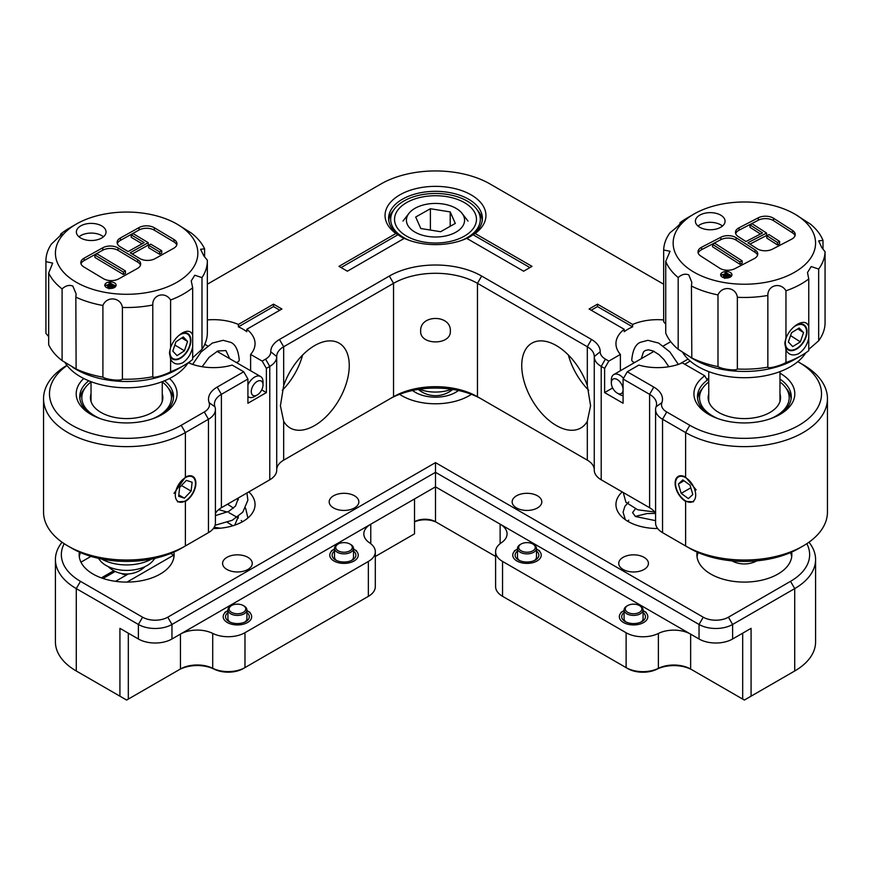 <?xml version="1.0" encoding="UTF-8"?>
<svg xmlns="http://www.w3.org/2000/svg" width="871" height="871" viewBox="0 0 871 871"><rect width="100%" height="100%" fill="white"/><g stroke="black" fill="none" stroke-linecap="round" stroke-linejoin="round"><path stroke-width="1.31" d="M623.081 569.46A14.84 8.568 180 0 1 618.737 563.406A14.84 8.568 180 0 1 627.893 555.491A14.84 8.568 180 0 1 644.072 557.353A14.84 8.568 180 0 1 648.416 563.406A14.84 8.568 180 0 1 639.249 571.322A14.84 8.568 180 0 1 623.081 569.46M516.492 507.924A14.84 8.568 180 0 1 512.148 501.87A14.84 8.568 180 0 1 521.304 493.955A14.84 8.568 180 0 1 537.472 495.806A14.84 8.568 180 0 1 541.816 501.87A14.84 8.568 180 0 1 532.66 509.785A14.84 8.568 180 0 1 516.492 507.924M226.928 569.46A14.84 8.568 180 0 1 222.584 563.406A14.84 8.568 180 0 1 231.751 555.491A14.84 8.568 180 0 1 247.919 557.353A14.84 8.568 180 0 1 252.263 563.406A14.84 8.568 180 0 1 243.107 571.322A14.84 8.568 180 0 1 226.928 569.46M333.528 507.924A14.84 8.568 180 0 1 329.184 501.87A14.84 8.568 180 0 1 338.34 493.955A14.84 8.568 180 0 1 354.508 495.806A14.84 8.568 180 0 1 358.852 501.87A14.84 8.568 180 0 1 349.696 509.785A14.84 8.568 180 0 1 333.528 507.924M622.188 491.897A41.547 23.985 0 0 0 615.949 504.538A41.547 23.985 0 0 0 628.122 521.489A41.547 23.985 0 0 0 657.627 528.523M697.094 552.094A47.48 27.415 0 0 0 696.887 554.685A47.48 27.415 0 0 0 710.79 574.065A47.48 27.415 0 0 0 762.528 580.01A47.48 27.415 0 0 0 791.837 554.685A47.48 27.415 0 0 0 791.63 552.094M79.37 552.094A47.48 27.415 0 0 0 79.163 554.685A47.48 27.415 0 0 0 93.066 574.065A47.48 27.415 0 0 0 144.804 580.01A47.48 27.415 0 0 0 174.113 554.685A47.48 27.415 0 0 0 173.906 552.094M399.604 394.313A47.48 27.415 0 0 0 401.923 395.75A47.48 27.415 0 0 0 471.396 394.313M414.52 521.74A14.84 8.568 180 0 1 435.5 521.74L435.38 521.805A17.213 9.94 0 0 0 414.52 521.86M366.702 597.31A21.361 12.336 180 0 1 366.68 597.332L368.357 596.363A23.735 13.707 0 0 0 375.314 586.673L375.314 551.779A23.735 13.707 -0 0 0 369.565 542.84A23.735 13.707 180 0 1 363.828 533.901A23.735 13.707 180 0 1 370.774 524.211L180.449 634.099A23.735 13.707 180 0 1 212.709 633.402A23.735 13.707 0 0 0 244.98 632.705L368.357 561.468A23.735 13.707 -0 0 0 375.314 551.779M244.98 632.705L244.98 667.589L243.303 668.558A21.361 12.336 180 0 1 214.255 669.189A26.108 15.079 0 0 0 178.773 669.962L180.449 668.993A23.735 13.707 180 0 1 212.709 668.286A23.735 13.707 0 0 0 244.98 667.589L368.357 596.363L368.357 561.468M808.952 542.219A71.215 41.122 180 0 1 815.583 559.53A71.215 41.122 180 0 1 794.722 588.6L732.609 624.463A23.735 13.707 180 0 1 699.043 624.463L435.5 472.311L171.957 624.463A23.735 13.707 180 0 1 138.391 624.463L76.278 588.6A71.215 41.122 180 0 1 55.417 559.53L55.417 641.905A71.215 41.122 -0 0 0 76.278 670.986L80.48 673.403A65.281 37.693 180 0 1 80.47 673.403A65.281 37.693 180 0 1 80.404 673.359M790.596 673.359A65.281 37.693 180 0 1 790.53 673.403A65.281 37.693 180 0 1 790.52 673.403L794.722 670.986A71.215 41.122 0 0 0 815.583 641.905L815.583 559.53M500.128 543.667L500.128 524.157A23.735 13.707 180 0 1 507.074 533.847A23.735 13.707 180 0 1 501.337 542.785A23.735 13.707 -0 0 0 495.599 551.724A23.735 13.707 -0 0 0 502.545 561.414L626.118 632.76A23.735 13.707 0 0 0 658.378 633.457A23.735 13.707 180 0 1 690.649 634.153L690.649 669.048L692.325 670.017A26.108 15.079 0 0 0 656.832 669.244A21.361 12.336 180 0 1 627.795 668.612L626.118 667.643A23.735 13.707 0 0 0 658.378 668.34A23.735 13.707 180 0 1 690.649 669.048L742.68 699.086L742.68 633.184M495.599 551.724L495.599 586.619A23.735 13.707 0 0 0 502.545 596.308L504.233 597.277A21.361 12.336 180 0 1 504.2 597.256M500.128 524.157L690.649 634.153M502.545 561.414L502.545 596.308L626.118 667.643L626.118 632.76M64.193 543.689A65.281 37.693 -0 0 0 80.48 581.338L76.278 588.6L76.278 670.986L119.926 696.179L119.926 628.339L138.391 638.998L138.391 624.463L142.583 617.191A17.801 10.278 0 0 0 167.765 617.191L435.5 462.621L703.235 617.191A17.801 10.278 0 0 0 728.417 617.191L790.52 581.338A65.281 37.693 0 0 0 806.807 543.689M790.52 581.338L794.722 588.6L794.722 670.986L751.074 696.179L751.074 628.339L732.609 638.998A23.735 13.707 180 0 1 699.043 638.998L435.5 486.845L171.957 638.998A23.735 13.707 180 0 1 138.391 638.998M80.48 581.338L142.583 617.191M213.373 528.523A41.547 23.985 0 0 0 255.051 504.538A41.547 23.985 0 0 0 248.812 491.897M55.417 559.53A71.215 41.122 180 0 1 62.048 542.219M435.5 462.621L435.5 521.74L495.599 556.427M128.32 633.184L128.32 699.086L180.449 668.993L180.449 634.099M375.314 556.482L414.52 533.847L414.52 498.963M751.074 696.179L744.367 700.055L742.68 699.086M128.32 699.086L126.633 700.055L119.926 696.179M411.275 535.719L414.52 533.847M698.226 552.584A47.48 27.415 -0 0 0 697.268 555.567A47.48 27.415 -0 0 0 697.04 556.863M791.695 556.863A47.48 27.415 -0 0 0 790.509 552.584M412.582 390.502A28.482 16.451 0 0 0 419.049 394.149A28.482 16.451 0 0 0 458.418 390.502M126.894 574.784A7.12 4.115 180 0 1 121.602 573.586A7.12 4.115 180 0 1 121.45 573.499M170.672 553.466L173.634 555.175L127.003 582.1M173.96 556.863A47.48 27.415 0 0 0 173.634 555.175M115.233 571.441L103.05 578.475M80.491 552.584A47.48 27.415 0 0 0 79.305 556.863M90.965 556.384L80.959 562.165M155.713 558.148L154.374 558.921M128.342 573.945L115.538 581.338M113.796 570.712L101.374 577.887M450.34 331.078C451.243 345.515 419.746 345.515 420.66 331.078C419.724 314.257 451.287 314.279 450.34 331.078M177.499 501.848L185.392 501.38A14.84 8.568 120 0 0 195.082 488.304A14.84 8.568 120 0 0 192.807 476.415A14.84 8.568 120 0 0 185.392 477.156L174.037 493.324M696.158 489.894L685.608 477.156A14.84 8.568 -120 0 0 678.193 476.415A14.84 8.568 -120 0 0 675.918 488.304A14.84 8.568 -120 0 0 685.608 501.38L693.501 501.848M185.392 501.38L185.392 545.965L181.19 548.382A77.149 44.541 180 0 1 72.086 548.382L67.884 545.965A83.083 47.97 0 0 0 185.392 545.965L208.463 532.638A23.735 13.707 0 0 0 215.42 522.948L215.42 409.555A23.735 13.707 180 0 1 208.463 419.245L185.392 432.571A83.083 47.97 180 0 1 67.884 432.571A83.083 47.97 180 0 1 43.55 398.657A83.083 47.97 180 0 1 66.915 365.308M43.55 398.657L43.55 512.039A83.083 47.97 0 0 0 67.884 545.965L72.086 548.382M587.304 421.357L590.571 405.788L587.304 385.515A48.961 28.264 -120 0 0 531.876 343.163A48.961 28.264 -120 0 0 521.74 365.58A48.961 28.264 -120 0 0 543.112 414.857A48.961 28.264 -120 0 0 580.837 427.977A48.961 28.264 -120 0 0 587.304 421.357L587.304 460.138A23.735 13.707 180 0 1 594.262 469.632M568.371 355.009A48.961 28.264 -120 0 0 588.731 390.35M283.674 421.324A48.961 28.264 120 0 0 290.163 427.977A48.961 28.264 120 0 0 327.888 414.857A48.961 28.264 120 0 0 349.26 365.58A48.961 28.264 120 0 0 339.124 343.163A48.961 28.264 120 0 0 283.674 385.581L280.418 405.788L283.674 421.324L283.674 460.149L393.54 396.719A59.348 34.263 180 0 1 477.46 396.719L587.304 460.138M282.269 390.35A48.961 28.264 120 0 0 302.629 355.009M663.669 319.94A41.547 23.985 0 0 0 632.618 324.448L632.618 326.865A41.547 23.985 0 0 0 624.224 331.709L624.224 329.292A41.547 23.985 0 0 0 615.949 343.653A41.547 23.985 0 0 0 620.381 354.421L620.381 370.763M67.067 365.504A77.149 44.541 0 0 0 74.786 426.79A77.149 44.541 0 0 0 181.19 425.298L204.271 411.983A17.801 10.278 0 0 0 209.116 402.642A29.668 17.137 180 0 1 217.195 387.072L243.717 371.765L247.919 379.027L247.919 403.251L266.384 392.592L266.384 368.368L262.182 361.095L250.619 354.421A41.547 23.985 0 0 0 255.051 343.653A41.547 23.985 0 0 0 246.776 329.292L246.776 331.709A41.547 23.985 0 0 0 242.878 329.118A41.547 23.985 0 0 0 238.382 326.865L238.382 324.448A41.547 23.985 0 0 0 207.352 319.929M779.97 373.18A50.442 29.124 180 0 1 780.035 373.213A50.442 29.124 180 0 1 780.035 414.4A50.442 29.124 180 0 1 708.689 414.4L708.689 414.4A50.442 29.124 180 0 1 704.748 375.782L682.374 362.859A41.547 23.985 0 0 1 638.846 365.08L627.283 371.765L653.805 387.072A29.668 17.137 180 0 1 661.884 402.642A17.801 10.278 0 0 0 666.729 411.983L689.81 425.298A77.149 44.541 0 0 0 798.914 425.309A77.149 44.541 0 0 0 798.914 362.314L797.814 361.672M708.754 378.101A47.48 27.415 180 0 0 706.86 379.418L704.748 375.782M708.754 379.103A46.882 27.066 0 0 0 697.475 396.719A46.882 27.066 0 0 0 709.996 415.129M404.09 238.469A47.48 27.415 180 0 1 401.923 237.293L401.923 237.293A47.48 27.415 180 0 1 397.993 234.713L395.88 233.515A50.442 29.124 180 0 1 401.988 193.71A50.442 29.124 180 0 1 471.167 194.897A50.442 29.124 180 0 1 475.12 233.515L532.018 266.363L523.623 271.208L466.725 238.36A50.442 29.124 180 0 1 404.275 238.36L347.377 271.208L338.982 266.363L395.88 233.515M468.859 237.413A46.882 27.066 0 0 0 482.382 218.392A46.882 27.066 0 0 0 468.652 199.252A46.882 27.066 0 0 0 417.557 193.384A46.882 27.066 0 0 0 388.618 218.392A46.882 27.066 0 0 0 402.141 237.413M169.54 378.493A50.442 29.124 180 0 1 162.311 414.4A50.442 29.124 180 0 1 90.965 414.4L90.965 414.4A50.442 29.124 180 0 1 83.736 378.493M88.744 380.779A46.882 27.066 0 0 0 79.751 396.719A46.882 27.066 0 0 0 92.272 415.129M262.182 361.095L265.568 359.146A17.801 10.278 0 0 0 270.783 351.775A29.668 17.137 180 0 1 279.471 339.483L389.337 276.053A65.281 37.693 180 0 1 481.663 276.053L591.507 339.472A29.668 17.137 180 0 1 600.195 351.764A17.801 10.278 0 0 0 605.41 359.135L608.818 361.095L604.616 368.368L601.208 366.397A23.735 13.707 180 0 1 594.262 356.707A23.735 13.707 180 0 1 594.262 356.577A23.735 13.707 0 0 0 594.262 356.435A23.735 13.707 0 0 0 587.304 346.745L477.46 283.325A59.348 34.263 0 0 0 393.54 283.325L283.674 346.756A23.735 13.707 0 0 0 276.717 356.446A23.735 13.707 0 0 0 276.717 356.587A23.735 13.707 180 0 1 276.717 356.718A23.735 13.707 180 0 1 269.77 366.408L266.384 368.368M187.711 363.392L188.626 362.859A41.547 23.985 0 0 0 232.154 365.08L243.717 371.765M161.004 415.129A46.882 27.066 0 0 0 173.525 396.719A46.882 27.066 0 0 0 164.532 380.779M778.728 415.129A46.882 27.066 0 0 0 791.249 396.719A46.882 27.066 0 0 0 779.97 379.103M798.914 362.314L803.116 364.731A83.083 47.97 180 0 1 827.45 398.657A83.083 47.97 180 0 1 776.159 442.969A83.083 47.97 180 0 1 685.608 432.571L662.537 419.245A23.735 13.707 180 0 1 655.58 409.555A23.735 13.707 180 0 1 656.07 406.801A23.735 13.707 0 0 0 656.56 404.035A23.735 13.707 0 0 0 649.603 394.345L623.081 379.027L627.283 371.765M655.58 409.555L655.58 522.948A23.735 13.707 0 0 0 662.537 532.638L685.608 545.965A83.083 47.97 0 0 0 803.116 545.965A83.083 47.97 0 0 0 827.45 512.039L827.45 398.657M481.663 276.053L477.46 283.325L477.46 396.719L481.663 399.136A65.281 37.693 0 0 0 389.337 399.136L393.54 396.719L393.54 283.325L389.337 276.053M265.611 482.207A17.801 10.278 180 0 1 265.568 482.229L269.77 479.801A23.735 13.707 0 0 0 276.717 470.111A23.735 13.707 0 0 0 276.717 469.97L276.717 356.86M204.304 535.044A17.801 10.278 180 0 1 204.271 535.066L208.463 532.638L204.271 535.066L208.463 532.638L208.463 419.245L204.271 411.983M803.116 545.965L798.914 548.382A77.149 44.541 180 0 1 689.81 548.382L685.608 545.965L685.608 501.38M666.729 411.983L662.537 419.245L662.537 532.638L666.729 535.066A17.801 10.278 180 0 1 666.696 535.044M594.262 356.849L594.262 469.959A23.735 13.707 0 0 0 594.262 470.1A23.735 13.707 0 0 0 601.208 479.79L605.41 482.218A17.801 10.278 180 0 1 605.367 482.186M663.669 284.218L490.057 183.988A77.149 44.541 0 0 0 380.943 183.988L207.352 284.218M238.382 324.448L273.516 304.164L281.91 309.009L246.776 329.292M620.381 354.421L608.818 361.095M624.224 329.292L589.09 309.009L597.484 304.164L632.618 324.448M466.91 238.469A47.48 27.415 180 0 0 469.077 237.293A47.48 27.415 180 0 0 473.007 234.713L475.12 233.515M250.619 370.763L250.619 354.421M684.693 364.209A41.547 23.985 0 0 0 690.072 360.964M266.384 392.592L261.703 389.892M604.616 368.368L604.616 392.592L623.081 403.251L623.081 379.027M612.661 387.954L604.616 392.592M215.42 513.531A23.735 13.707 180 0 1 221.397 507.728L269.77 479.801L269.77 366.408L265.568 359.146M247.919 379.027L221.397 394.345A23.735 13.707 0 0 0 214.44 404.035A23.735 13.707 0 0 0 214.93 406.801A23.735 13.707 180 0 1 215.42 409.555M605.41 359.135L601.208 366.397L601.208 479.79L649.603 507.728A23.735 13.707 180 0 1 655.58 513.531M276.717 469.643A23.735 13.707 180 0 1 283.674 460.149L283.674 460.149M221.397 507.728L221.397 394.345L217.195 387.072M632.618 326.865L597.484 306.581L597.484 304.164M591.191 310.218L597.484 306.581M473.007 234.713L529.916 267.582M238.382 326.865L273.516 306.581L279.809 310.218M273.516 306.581L273.516 304.164M397.993 234.713L341.084 267.582M649.603 507.728L649.603 394.345L653.805 387.072M779.97 393.91A36.201 20.904 180 0 1 769.964 412.462L769.964 412.462A36.201 20.904 180 0 1 718.76 412.462A36.201 20.904 180 0 1 708.754 393.91M779.97 381.955A44.824 25.88 180 0 1 785.283 387.116A44.824 25.88 180 0 1 776.061 415.99A44.824 25.88 180 0 1 770.4 418.755M718.325 418.755A44.824 25.88 180 0 1 703.441 387.116A44.824 25.88 180 0 1 708.754 381.955M697.595 398.657A46.882 27.066 180 0 1 701.569 389.544L703.441 387.116M785.283 387.116L787.166 389.544A46.882 27.066 180 0 1 791.129 398.657M162.246 393.91A36.201 20.904 180 0 1 152.24 412.462A36.201 20.904 180 0 1 101.036 412.462L101.036 412.462A36.201 20.904 180 0 1 91.03 393.91M162.246 381.955A44.824 25.88 180 0 1 167.559 387.116A44.824 25.88 180 0 1 152.675 418.755M100.601 418.755A44.824 25.88 180 0 1 94.939 415.99A44.824 25.88 180 0 1 85.717 387.116A44.824 25.88 180 0 1 91.03 381.955M167.559 387.116L169.431 389.544A46.882 27.066 180 0 1 173.405 398.657M79.871 398.657A46.882 27.066 180 0 1 83.834 389.544L85.717 387.116M406.539 236.085L406.539 236.085A40.948 23.637 180 0 1 406.539 202.649A40.948 23.637 180 0 1 464.461 202.649A40.948 23.637 180 0 1 464.461 236.085A40.948 23.637 180 0 1 406.539 236.085M409.457 240.429A44.824 25.88 180 0 1 403.806 237.663A44.824 25.88 180 0 1 394.574 208.8A44.824 25.88 180 0 1 467.194 201.059A44.824 25.88 180 0 1 476.426 208.8A44.824 25.88 180 0 1 461.543 240.429M476.426 208.8L478.299 211.218A46.882 27.066 180 0 1 482.262 220.33M388.738 220.33A46.882 27.066 180 0 1 392.701 211.218L394.574 208.8M786.753 336.315A14.241 8.645 122.7 0 0 786.35 337.371A14.241 8.645 122.7 0 0 796.551 348.585A14.241 8.645 122.7 0 0 805.566 337.197A14.241 8.645 122.7 0 0 806.481 333.125A14.241 8.645 122.7 0 0 793.35 327.365M799.175 328.008L791.565 332.7L788.342 341.987L792.741 346.571L800.351 341.878L803.574 332.591L799.175 328.008M797.771 328.868L803.574 332.591M790.563 335.596L800.351 341.878M785.958 290.805L785.958 338.253C788.549 331.829 792.675 327.006 798.337 323.794C803.683 321.29 807.156 322.161 808.756 326.407L808.756 278.96A80.709 46.599 180 0 1 785.958 290.805C780.721 281.769 767.612 285.089 767.852 295.443A80.709 46.599 180 0 1 737.356 297.294C736.093 287.038 722.081 285.274 717.987 294.91A80.709 46.599 180 0 1 691.432 286.047L691.814 282.291L688.765 274.888C685.259 273.461 681.732 274.343 678.182 277.544A80.709 46.599 180 0 1 665.727 261.365L670.049 251.284L663.669 249.988A80.709 46.599 180 0 1 670.06 232.666C677.268 227.157 684.464 219.971 679.968 222.769A80.709 46.599 180 0 1 687.295 217.913L694.002 214.037A71.215 41.122 0 0 0 691.411 270.609A71.215 41.122 0 0 0 791.989 273.679A71.215 41.122 0 0 0 797.313 215.616A71.215 41.122 0 0 0 794.722 214.037A71.215 41.122 0 0 0 694.002 214.037M665.727 261.365L665.727 333.081A80.709 46.599 0 0 0 678.182 349.26L691.432 357.763A80.709 46.599 0 0 0 717.987 366.626C722.048 369.239 736.082 370.981 737.356 369.01A80.709 46.599 0 0 0 767.852 367.159C767.601 369.064 780.688 365.722 785.958 362.521A80.709 46.599 0 0 0 801.44 355.531A80.709 46.599 0 0 0 808.756 350.675L808.756 326.407M808.756 338.111C807.145 345.177 803.672 350.425 798.337 353.833C792.675 356.13 788.549 354.835 785.958 349.957L785.958 362.521M784.956 342.063A14.84 9.004 122.7 0 0 787.939 349.772A14.84 9.004 122.7 0 0 795.952 349.402A14.84 9.004 122.7 0 0 806.089 336.816A14.84 9.004 122.7 0 0 803.977 324.807A14.84 9.004 122.7 0 0 796.377 324.959M730.497 272.601A5.662 3.266 0 0 0 724.258 271.741A5.662 3.266 0 0 0 720.633 274.79A5.662 3.266 0 0 0 722.081 276.978A5.662 3.266 0 0 0 728.308 277.838A5.662 3.266 0 0 0 731.945 274.79A5.662 3.266 0 0 0 730.497 272.601M731.542 275.998A5.662 3.266 0 0 0 730.497 275.029A5.662 3.266 0 0 0 728.722 274.267M725.031 274.027A5.662 3.266 0 0 0 723.213 274.474M721.264 215.475A14.84 8.568 0 0 0 704.922 213.21A14.84 8.568 0 0 0 695.396 221.201A14.84 8.568 0 0 0 699.206 226.928A14.84 8.568 0 0 0 715.548 229.204A14.84 8.568 0 0 0 725.064 221.201A14.84 8.568 0 0 0 721.264 215.475M722.462 226.046A14.84 8.568 0 0 0 721.264 225.164A14.84 8.568 0 0 0 697.998 226.046M797.303 215.692L810.542 224.195A80.709 46.599 180 0 1 822.997 240.374L818.675 240.875L821.712 247.506L825.066 251.741A80.709 46.599 180 0 1 818.664 269.063L811.195 266.548L807.504 272.547L808.756 278.96M808.756 349.38L818.664 340.779A80.709 46.599 0 0 0 825.066 323.457L825.066 251.741M801.44 355.531L794.722 359.407A71.215 41.122 180 0 1 694.002 359.407L690.921 357.633L691.814 358.068L691.432 286.047M805.762 352.831A65.281 37.693 180 0 1 695.82 365.232A65.281 37.693 180 0 1 682.559 352.167M797.564 324.219L798.337 323.794M767.852 367.159L767.852 295.443M785.958 338.253L784.934 342.325L785.958 349.957M818.664 340.779L818.664 269.063M725.314 277.599L723.006 277.457M678.182 349.26L678.182 277.544M665.727 324.186L663.669 321.704L663.669 249.988M679.968 224.065L679.968 222.769L681.22 222.475M822.997 249.269L822.997 240.374M737.356 369.01L737.356 297.294M717.987 366.626L717.987 294.91M754.188 258.643A10.8 6.228 0 0 0 757.759 254.005A10.8 6.228 0 0 0 754.994 249.835L736.093 237.707A10.8 6.228 0 0 0 720.85 237.239L701.591 247.244A10.8 6.228 0 0 0 698.009 251.882A10.8 6.228 0 0 0 700.785 256.041L719.675 268.181A10.8 6.228 0 0 0 734.928 268.649L754.188 258.643M738.249 236.585L745.946 241.528L762.528 232.927L750.007 224.892L752.152 223.782L766.589 233.047L747.873 242.769L757.149 248.725A10.8 6.228 0 0 0 772.392 249.182L791.641 239.187A10.8 6.228 0 0 0 795.223 234.56A10.8 6.228 0 0 0 792.447 230.39L773.546 218.262A10.8 6.228 0 0 0 758.303 217.794L739.054 227.788A10.8 6.228 0 0 0 735.483 232.426A10.8 6.228 0 0 0 738.249 236.585M795.016 235.769A10.8 6.228 0 0 0 792.447 232.807L773.546 220.679A10.8 6.228 0 0 0 758.303 220.211L739.054 230.205A10.8 6.228 0 0 0 735.69 233.635M766.589 233.047L766.589 235.475L749.964 244.109M760.437 234.005L750.007 227.32L750.007 224.892M766.85 235.703L766.85 238.131L777.444 244.925L779.578 243.815L779.578 241.387L768.995 234.593L766.85 235.703L777.444 242.497L779.578 241.387M777.444 244.925L777.444 242.497M757.563 255.214A10.8 6.228 0 0 0 754.994 252.263L736.093 240.135A10.8 6.228 0 0 0 720.85 239.667L701.591 249.672A10.8 6.228 0 0 0 698.215 253.091M712.554 244.348L712.554 246.765L739.991 264.37L742.125 263.26L742.125 260.843L714.699 243.227L712.554 244.348L739.991 261.953L742.125 260.843M739.991 264.37L739.991 261.953M725.031 272.765L725.783 272.373L730.54 275.432L728.243 276.63L725.184 276.728L725.314 275.171L721.275 274.713L726.403 274.539L727.176 274.136L725.031 272.765L725.031 274.768M725.184 277.991L725.314 275.171M727.721 274.485L725.913 276.325L729.245 275.465L727.721 274.485L727.721 276.259M726.305 276.499L726.305 275.225L725.913 276.325M721.275 274.713L721.275 276.303M724.661 275.236L724.661 277.664M730.54 275.432L730.54 276.945M154.809 558.355L153.187 560.456A29.081 16.789 180 0 1 105.696 565.257A29.081 16.789 180 0 1 100.089 560.456L98.467 558.355M151.587 559.04A35.613 20.556 180 0 1 101.678 559.04M170.683 347.213A14.241 8.372 120.9 0 0 180.373 357.818A14.241 8.372 120.9 0 0 189.486 346.016A14.241 8.372 120.9 0 0 190.433 341.029A14.241 8.372 120.9 0 0 178.653 335.64M183.302 336.946L175.931 341.791L172.806 351.144L177.063 355.64L184.434 350.795L187.559 341.454L183.302 336.946M181.745 337.97L187.559 341.454M174.842 345.047L184.434 350.795M170.596 300.005L170.596 347.453C173.133 340.975 177.161 336.075 182.649 332.755C187.82 330.142 191.152 330.947 192.676 335.172L192.676 287.713A80.709 46.599 180 0 1 170.596 300.005C165.185 291.077 152.283 294.659 152.784 305.002A80.709 46.599 180 0 1 122.408 307.452C120.906 297.24 106.795 295.748 102.909 305.46A80.709 46.599 180 0 1 75.842 297.131L76.125 293.865L72.805 286.036C69.179 284.686 65.608 285.634 62.091 288.9A80.709 46.599 180 0 1 48.678 272.982L52.685 263.107L45.934 261.659A80.709 46.599 180 0 1 45.923 260.919A80.709 46.599 180 0 1 51.291 244.218L62.037 233.853L60.6 234.125A80.709 46.599 180 0 1 69.56 227.973L76.278 224.097A71.215 41.122 0 0 0 75.363 281.703A71.215 41.122 0 0 0 176.062 282.77A71.215 41.122 0 0 0 177.913 224.631A71.215 41.122 0 0 0 176.998 224.097A71.215 41.122 0 0 0 76.278 224.097M48.678 272.982L48.678 344.698A80.709 46.599 0 0 0 62.091 360.616L75.842 368.847A80.709 46.599 0 0 0 102.909 377.176C106.763 379.723 120.884 381.171 122.408 379.179A80.709 46.599 0 0 0 152.784 376.729C152.273 378.635 165.152 375.031 170.596 371.721A80.709 46.599 0 0 0 183.705 365.591A80.709 46.599 0 0 0 192.676 359.429L192.676 335.172M192.676 346.865C191.152 353.964 187.809 359.277 182.649 362.793C177.161 365.199 173.144 363.991 170.596 359.157L170.596 371.721M169.497 352.167A14.84 8.721 120.9 0 0 172.556 359.026A14.84 8.721 120.9 0 0 180.177 358.406A14.84 8.721 120.9 0 0 190.03 345.504A14.84 8.721 120.9 0 0 187.809 333.56A14.84 8.721 120.9 0 0 181.114 333.702M114.537 282.923A5.662 3.266 0 0 0 108.352 282.16A5.662 3.266 0 0 0 104.803 285.187A5.662 3.266 0 0 0 106.393 287.452A5.662 3.266 0 0 0 112.588 288.214A5.662 3.266 0 0 0 116.126 285.187A5.662 3.266 0 0 0 114.537 282.923M115.723 286.396A5.662 3.266 0 0 0 114.537 285.34A5.662 3.266 0 0 0 112.99 284.686M109.093 284.436A5.662 3.266 0 0 0 107.275 284.915M101.896 226.014A14.84 8.568 0 0 0 85.663 224.01A14.84 8.568 0 0 0 76.376 231.958A14.84 8.568 0 0 0 80.535 237.903A14.84 8.568 0 0 0 96.768 239.895A14.84 8.568 0 0 0 106.055 231.958A14.84 8.568 0 0 0 101.896 226.014M103.453 236.803A14.84 8.568 0 0 0 101.896 235.703A14.84 8.568 0 0 0 78.978 236.803M176.998 224.097L191.185 232.938A80.709 46.599 180 0 1 204.598 248.866L200.58 249.269L203.901 256.02L207.342 260.189A80.709 46.599 180 0 1 207.352 260.919A80.709 46.599 180 0 1 201.985 277.62L194.788 275.225L191.239 280.908L192.676 287.713M183.705 365.591L176.998 369.467A71.215 41.122 180 0 1 76.278 369.467L72.805 367.442M192.676 357.741L201.985 349.336A80.709 46.599 0 0 0 207.352 332.635L207.352 260.919M76.125 369.141L75.842 297.131M188.038 362.88A65.281 37.693 180 0 1 79.631 376.239A65.281 37.693 180 0 1 64.987 362.478M152.784 376.729L152.784 305.002M170.596 347.453L169.486 352.494L170.596 359.157M201.985 349.336L201.985 277.62M109.517 288.018L107.46 287.953M62.091 360.616L62.091 288.9M45.923 260.919L45.923 332.635A80.709 46.599 0 0 0 45.934 333.375L45.934 261.659M60.6 235.823L60.6 234.125M204.598 256.945L204.598 248.866M122.408 379.179L122.408 307.452M102.909 377.176L102.909 305.46M137.389 268.497A10.8 6.228 0 0 0 140.688 264A10.8 6.228 0 0 0 137.662 259.678L118.053 247.93A10.8 6.228 0 0 0 102.789 247.767L84.139 258.154A10.8 6.228 0 0 0 80.829 262.639A10.8 6.228 0 0 0 83.856 266.962L103.464 278.709A10.8 6.228 0 0 0 118.728 278.872L137.389 268.497M120.133 246.765L128.124 251.556L144.172 242.628L131.194 234.843L133.263 233.689L148.244 242.671L130.127 252.753L139.752 258.513A10.8 6.228 0 0 0 155.016 258.676L173.656 248.311A10.8 6.228 0 0 0 176.955 243.815A10.8 6.228 0 0 0 173.939 239.492L154.319 227.745A10.8 6.228 0 0 0 139.055 227.581L120.416 237.957A10.8 6.228 0 0 0 117.117 242.443A10.8 6.228 0 0 0 120.133 246.765M45.934 333.375L48.678 336.609M176.748 245.034A10.8 6.228 0 0 0 173.939 241.92L154.319 230.173A10.8 6.228 0 0 0 139.055 230.009L120.416 240.385A10.8 6.228 0 0 0 117.324 243.651M148.244 242.671L148.244 245.089L132.229 254.005M142.082 243.793L131.194 237.271L131.194 234.843M148.669 245.317L148.669 247.745L159.665 254.321L161.734 253.167L161.734 250.75L150.748 244.163L148.669 245.317L159.665 251.893L161.734 250.75M159.665 254.321L159.665 251.893M140.481 265.22A10.8 6.228 0 0 0 137.662 262.106L118.053 250.358A10.8 6.228 0 0 0 102.789 250.195L84.139 260.571A10.8 6.228 0 0 0 81.036 263.848M94.917 255.029L94.917 257.457L123.388 274.507L125.468 273.352L125.468 270.935L96.997 253.875L94.917 255.029L123.388 272.079L125.468 270.935M123.388 274.507L123.388 272.079M109.093 283.184L109.822 282.781L114.754 285.742L112.533 286.984L109.485 287.147L109.517 285.59L105.456 285.22L111.314 284.512L109.093 283.184L109.093 285.176M109.485 288.399L109.517 285.59M111.88 284.861L110.192 286.733L113.47 285.808L111.88 284.861L111.88 286.69M110.508 286.875L110.508 285.623L110.192 286.733M105.456 285.22L105.456 286.701M108.875 285.666L108.875 288.094M114.754 285.742L114.754 287.31M634.687 362.499A4.747 2.765 -179.6 0 1 631.769 359.919C632.684 350.164 635.547 344.295 640.327 342.336L647.904 340.311L658.639 343.065L669.875 351.938L678.357 364.394M611.431 384.187A8.307 4.801 -120 0 0 617.212 393.082A8.307 4.801 -120 0 0 623.081 389.685A8.307 4.801 -120 0 0 622.983 388.412A8.307 4.801 -120 0 0 616.679 379.233A8.307 4.801 -120 0 0 611.333 382.902A8.307 4.801 -120 0 0 611.431 384.187M623.081 395.663A11.867 6.848 60 0 1 619.727 394.53L617.212 393.082M611.333 382.902L611.333 379.996A11.867 6.848 60 0 1 613.794 374.563A11.867 6.848 60 0 1 623.484 378.341M192.643 364.394L201.125 351.938L212.361 343.065L223.096 340.311L230.673 342.336C235.453 344.295 238.316 350.164 239.231 359.919A4.747 2.765 179.6 0 1 236.313 362.499M251.371 390.35A8.307 4.801 120 0 0 257.152 395.02A8.307 4.801 120 0 0 262.922 386.125A8.307 4.801 120 0 0 263.02 384.84A8.307 4.801 120 0 0 257.685 381.171A8.307 4.801 120 0 0 251.371 390.35M257.152 395.02L254.626 396.468A11.867 6.848 -60 0 1 248.692 397.056A11.867 6.848 -60 0 1 247.919 396.468M247.919 384.84A11.867 6.848 -60 0 1 260.56 376.501A11.867 6.848 -60 0 1 263.02 381.934L263.02 384.84M443.328 204.054A29.081 16.789 180 0 1 462.044 213.362A29.081 16.789 180 0 1 457.525 231.185A29.081 16.789 180 0 1 427.672 236.389A29.081 16.789 180 0 1 408.956 213.362A29.081 16.789 180 0 1 443.328 204.054M451.603 389.261A29.081 16.789 180 0 1 427.672 391.449A29.081 16.789 180 0 1 419.397 389.261M415.696 217.021L420.802 228.518L440.606 231.719L455.304 223.412L450.198 211.914L430.394 208.724L415.696 217.021M430.394 230.075L430.394 208.724M450.198 226.297L450.198 211.914M643.07 612.596A11.867 6.848 180 0 1 641.971 621.556A11.867 6.848 180 0 1 630.114 623.266A11.867 6.848 180 0 1 625.182 621.556A11.867 6.848 180 0 1 624.082 612.596M639.456 605.563A8.307 4.801 -0 0 0 635.993 604.365A8.307 4.801 0 0 0 627.697 605.563A8.307 4.801 0 0 0 631.159 613.543A8.307 4.801 -0 0 0 640.697 611.431A8.307 4.801 -0 0 0 639.456 605.563L640.294 606.053A9.494 5.487 180 0 1 643.07 609.929A9.494 5.487 180 0 1 630.811 615.176A9.494 5.487 180 0 1 624.082 609.929L624.082 618.65A9.494 5.487 0 0 0 626.118 622.046M624.082 610.582A14.241 8.22 0 0 0 623.505 610.898A14.241 8.22 0 0 0 629.428 624.572A14.241 8.22 0 0 0 645.792 620.947A14.241 8.22 0 0 0 643.647 610.898A14.241 8.22 0 0 0 643.07 610.582M641.034 622.046A9.494 5.487 0 0 0 643.07 618.65L643.07 609.929M624.082 609.929A9.494 5.487 180 0 1 626.859 606.053L627.697 605.563M536.482 551.06A11.867 6.848 180 0 1 535.382 560.02A11.867 6.848 180 0 1 523.525 561.73A11.867 6.848 180 0 1 518.593 560.02A11.867 6.848 180 0 1 517.494 551.06M532.856 544.027A8.307 4.801 0 0 0 529.405 542.829A8.307 4.801 0 0 0 521.108 544.027A8.307 4.801 0 0 0 524.56 552.007A8.307 4.801 0 0 0 534.108 549.884A8.307 4.801 0 0 0 532.856 544.027L533.694 544.506A9.494 5.487 180 0 1 536.482 548.382A9.494 5.487 180 0 1 524.222 553.629A9.494 5.487 180 0 1 517.494 548.382L517.494 557.113A9.494 5.487 0 0 0 519.519 560.499M517.494 549.046A14.241 8.22 0 0 0 516.917 549.361A14.241 8.22 0 0 0 522.829 563.036A14.241 8.22 0 0 0 539.193 559.4A14.241 8.22 0 0 0 537.059 549.361A14.241 8.22 0 0 0 536.482 549.046M534.446 560.499A9.494 5.487 0 0 0 536.482 557.113L536.482 548.382M517.494 548.382A9.494 5.487 180 0 1 520.27 544.506L521.108 544.027M353.506 551.06A11.867 6.848 180 0 1 352.407 560.02A11.867 6.848 180 0 1 340.561 561.73A11.867 6.848 180 0 1 335.618 560.02A11.867 6.848 180 0 1 334.518 551.06M349.892 544.027A8.307 4.801 0 0 0 346.44 542.829A8.307 4.801 0 0 0 338.144 544.027A8.307 4.801 0 0 0 341.595 552.007A8.307 4.801 0 0 0 351.144 549.884A8.307 4.801 0 0 0 349.892 544.027L350.73 544.506A9.494 5.487 180 0 1 353.506 548.382A9.494 5.487 180 0 1 341.247 553.629A9.494 5.487 180 0 1 334.518 548.382L334.518 557.113A9.494 5.487 0 0 0 336.554 560.499M334.518 549.046A14.241 8.22 0 0 0 333.941 549.361A14.241 8.22 0 0 0 339.864 563.036A14.241 8.22 0 0 0 356.228 559.4A14.241 8.22 0 0 0 354.083 549.361A14.241 8.22 0 0 0 353.506 549.046M351.481 560.499A9.494 5.487 0 0 0 353.506 557.113L353.506 548.382M334.518 548.382A9.494 5.487 180 0 1 337.306 544.506L338.144 544.027M246.918 612.596A11.867 6.848 180 0 1 245.818 621.556A11.867 6.848 180 0 1 233.961 623.266A11.867 6.848 180 0 1 229.029 621.556A11.867 6.848 180 0 1 227.93 612.596M243.303 605.563A8.307 4.801 0 0 0 239.841 604.365A8.307 4.801 0 0 0 231.544 605.563A8.307 4.801 0 0 0 235.007 613.543A8.307 4.801 0 0 0 244.544 611.431A8.307 4.801 0 0 0 243.303 605.563L244.141 606.053A9.494 5.487 180 0 1 246.918 609.929A9.494 5.487 180 0 1 234.658 615.176A9.494 5.487 180 0 1 227.93 609.929L227.93 618.65A9.494 5.487 0 0 0 229.966 622.046M227.93 610.582A14.241 8.22 0 0 0 227.353 610.898A14.241 8.22 0 0 0 233.276 624.572A14.241 8.22 0 0 0 249.639 620.947A14.241 8.22 0 0 0 247.495 610.898A14.241 8.22 0 0 0 246.918 610.582M244.882 622.046A9.494 5.487 0 0 0 246.918 618.65L246.918 609.929M227.93 609.929A9.494 5.487 180 0 1 230.706 606.053L231.544 605.563M676.299 488.337A14.241 8.22 -120 0 0 685.608 500.901A14.241 8.22 -120 0 0 694.916 490.199A14.241 8.22 -120 0 0 683.648 476.731A14.241 8.22 -120 0 0 675.537 483.449A14.241 8.22 -120 0 0 676.299 488.337M688.384 498.626L692.815 494.532L690.039 485.169L682.831 479.91L678.411 484.004L681.187 493.367L688.384 498.626M690.823 487.804L681.187 493.367M684.018 480.77L678.411 484.004M175.409 493.432A14.241 8.22 120 0 0 185.392 500.901A14.241 8.22 120 0 0 195.365 485.103A14.241 8.22 120 0 0 195.463 483.449A14.241 8.22 120 0 0 186.078 477.264A14.241 8.22 120 0 0 175.409 493.432M184.391 498.158L191.13 491.113L192.121 482.218L186.383 480.378L179.655 487.422L178.653 496.318L184.391 498.158L178.805 494.935M181.462 485.528L191.13 491.113M728.417 617.191L732.609 624.463L732.609 638.998M167.765 617.191L171.957 624.463L171.957 638.998M699.043 638.998L699.043 624.463L703.235 617.191M370.774 524.211L370.774 543.722M212.709 633.402L212.709 668.286L214.255 669.189M658.378 633.457L658.378 668.34L656.832 669.244M627.795 668.612L626.118 667.643M502.545 596.308L504.233 597.277L502.545 596.308M366.68 597.332L368.357 596.363L366.68 597.332M244.98 667.589L243.303 668.558M80.48 673.403L76.278 670.986L80.47 673.403M180.449 668.993L178.773 669.962M685.608 477.156L685.608 432.571L689.81 425.298M587.304 385.515L587.304 346.745L591.507 339.472M279.471 339.483L283.674 346.756L283.674 385.581M185.392 477.156L185.392 432.571L181.19 425.298M685.608 545.965L689.81 548.382M605.41 482.218L601.208 479.79L605.41 482.218M481.663 399.136L477.46 396.719M656.07 406.801L661.884 402.642M214.93 406.801L209.116 402.642M594.262 356.577L600.195 351.764M276.717 356.587L270.783 351.775M731.869 560.848A26.707 26.707 0 0 0 747.797 563.722A26.707 22.058 -97.4 0 1 745.086 563.875M739.054 230.205L739.054 227.788M758.303 220.211L758.303 217.794M773.546 220.679L773.546 218.262M792.447 232.807L792.447 230.39M754.994 252.263L754.994 249.835M701.591 249.672L701.591 247.244M720.85 239.667L720.85 237.239M736.093 240.135L736.093 237.707M723.453 275.105L723.453 277.533M728.243 276.63L728.243 277.86M108.135 566.564A26.707 26.707 0 0 0 130.454 573.728A26.707 21.623 -98.2 0 1 127.939 573.913M120.416 240.385L120.416 237.957M139.055 230.009L139.055 227.581M154.319 230.173L154.319 227.745M173.939 241.92L173.939 239.492M137.662 262.106L137.662 259.678M84.139 260.571L84.139 258.154M102.789 250.195L102.789 247.767M118.053 250.358L118.053 247.93M107.656 285.568L107.656 287.985M112.533 286.984L112.533 288.225M790.53 673.403L794.722 670.986M276.717 470.111L276.717 356.718M594.262 470.1L594.262 356.707M666.729 535.066L662.537 532.638M265.568 482.229L269.77 479.801M779.97 371.612L779.97 401.455M708.754 371.612L708.754 401.455M747.797 563.722A26.707 26.707 0 0 0 756.855 560.848M794.722 214.037L797.803 215.823M724.683 278.426L724.683 276.009M162.246 381.672L162.246 401.455M91.03 381.672L91.03 401.455M130.454 573.728A26.707 26.707 0 0 0 145.13 566.564M180.373 357.818L179.774 358.166M108.94 288.824L108.94 286.396M641.306 358.678L643.429 352.036L645.084 350.567L648.405 349.804L653.174 350.98L659.031 354.671L663.985 359.614L668.852 366.724M655.525 513.411L646.946 513.574L635.264 516.405M628.797 520.172L627.621 521.196M628.797 501.957L624.91 506.28L623.081 512.224L625.356 519.726M623.233 492.507L625.955 502.338L637.681 509.775L654.622 511.996M655.58 520.651L635.416 516.514L632.575 512.573L635.318 508.925M679.685 363.926L688.057 359.102M613.794 374.563L653.99 351.351M663.31 345.972L670.746 341.682M229.694 358.678L225.916 350.567L217.783 350.991L209.018 357.393L202.148 366.724M220.232 528.196L214.222 527.238M242.41 521.762L241.213 520.488M238.393 518.027L228.986 512.692M227.418 512.083L218.621 509.655M247.908 517.973L245.578 508.087M238.393 499.802L237.293 498.985M215.083 525.257L232.198 520.303L242.791 512.159L247.887 500.183L246.929 492.986M227.832 504.015L239.416 497.33M238.393 498.168L235.518 506.051L228.746 511.397L215.42 515.632M227.494 504.211L233.526 508.087M238.393 516.383L234.724 525.148M227.418 522.393L232.873 525.757M188.702 362.423L191.315 363.926M247.919 396.61L248.692 397.056M204.783 344.295L207.69 345.972M217.01 351.351L260.56 376.501M462.044 213.362L468.01 221.06M408.956 213.362L402.99 221.06M418.33 389.424A26.707 26.707 0 0 0 452.67 389.424M643.647 610.898L646.162 612.346M623.505 610.898L620.99 612.346M537.059 549.361L539.574 550.81M516.917 549.361L514.391 550.81M354.083 549.361L356.609 550.81M333.941 549.361L331.426 550.81M247.495 610.898L250.01 612.346M227.353 610.898L224.838 612.346"/></g></svg>
